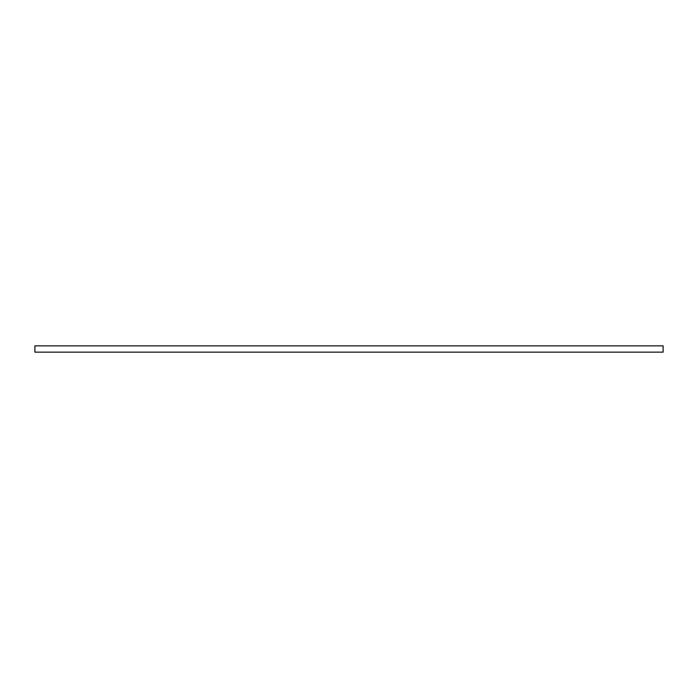 <?xml version="1.0" encoding="UTF-8"?>
<svg xmlns="http://www.w3.org/2000/svg" width="698" height="698" viewBox="0 0 698 698"><rect width="100%" height="100%" fill="white"/><g stroke="black" fill="none" stroke-linecap="round" stroke-linejoin="round"><path stroke-width="1.05" d="M34.9 345.859L34.9 352.141L663.1 352.141L663.1 345.859L34.9 345.859"/></g></svg>
